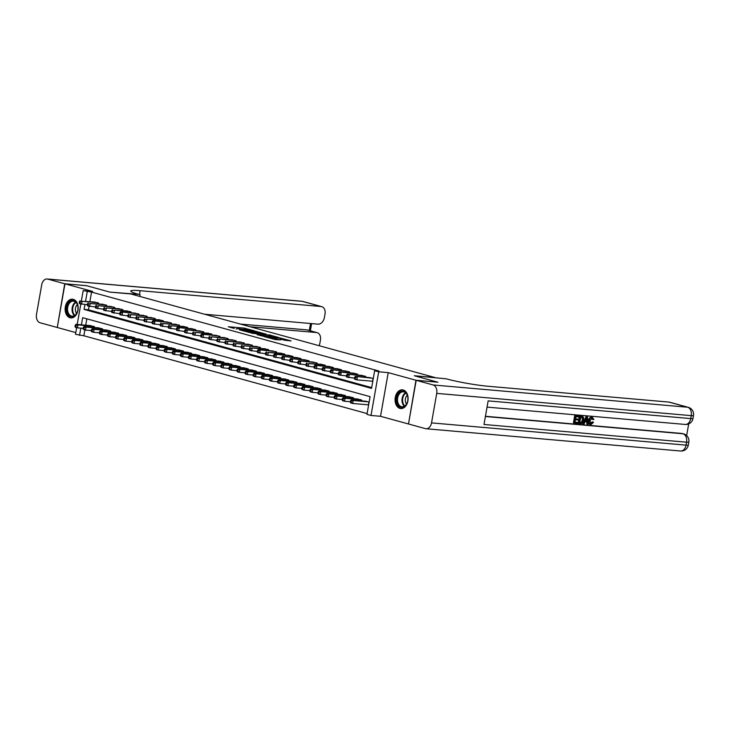 <?xml version="1.0" encoding="UTF-8"?>
<svg xmlns="http://www.w3.org/2000/svg" width="730" height="730" viewBox="0 0 730 730"><rect width="100%" height="100%" fill="white"/><g stroke="black" fill="none" stroke-linecap="round" stroke-linejoin="round"><path stroke-width="1.09" d="M244.002 329.632L246.521 329.358L254.286 330.79L243.975 328.08L228.317 326.757L234.23 328.427M236.1 328.947L238.619 328.664L246.129 330.106L241.393 329.057M403.206 389.984A9.39 6.497 -85 0 0 402.403 389.838A9.39 6.497 -85 0 0 395.176 398.042A9.39 6.497 -85 0 0 399.958 408.399A9.39 6.497 -85 0 0 400.77 408.545A9.39 6.497 -85 0 0 407.988 400.341A9.39 6.497 -85 0 0 403.206 389.984M73.274 299.346A9.39 6.497 -85 0 0 72.471 299.2A9.39 6.497 -85 0 0 65.244 307.394A9.39 6.497 -85 0 0 70.025 317.76A9.39 6.497 -85 0 0 70.828 317.897A9.39 6.497 -85 0 0 78.055 309.702A9.39 6.497 -85 0 0 73.274 299.346M284.81 340.262L291.115 340.919L279.782 337.917L264.114 336.594L275.456 339.596L280.694 339.906L267.226 337.151L278.276 337.999L283.514 339.131L280.484 339.03L284.81 340.262M408.508 423.938L415.963 380.248L437.599 382.137L414.321 375.749L435.098 377.565L130.67 293.925L109.892 292.109L86.614 285.713L64.97 283.824L92.701 291.443L83.183 290.613L91.56 292.1L378.989 371.059L374.654 370.685L378.706 371.798L371.004 415.47L366.962 414.357L370.083 396.655L82.654 317.687L81.395 324.813M415.963 380.248L388.232 372.629L378.706 371.798M266.03 334.139L255.062 331.128L239.404 329.805L250.737 332.807L266.085 333.993M269.069 334.815L278.76 337.525L263.092 336.202L257.124 334.668L264.059 335.189L261.084 334.331L251.613 333.172L269.023 335.079M64.97 283.824L57.278 327.496L75.783 332.579M367.738 404.785L368.604 405.022M98.404 303.853L98.55 302.996L93.65 301.919M106.498 306.071L106.644 305.213L101.744 304.145M114.592 308.297L114.747 307.44L109.838 306.372M122.686 310.524L122.841 309.666L117.941 308.589M130.789 312.75L130.935 311.892L126.034 310.816M138.882 314.977L139.038 314.11L134.128 313.042M146.976 317.194L147.132 316.336L142.231 315.269M155.079 319.421L155.225 318.563L150.325 317.486M163.173 321.647L163.328 320.789L158.419 319.713M171.267 323.874L171.422 323.007L166.513 321.939M179.37 326.091L179.516 325.233L174.616 324.166M187.464 328.317L187.61 327.46L182.71 326.383M195.558 330.544L195.713 329.686L190.804 328.609M203.652 332.77L203.807 331.913L198.907 330.836M211.755 334.988L211.901 334.13L207.001 333.062M219.849 337.214L220.004 336.357L215.094 335.28M227.942 339.441L228.098 338.583L223.188 337.506M236.046 341.667L236.191 340.81L231.291 339.733M244.139 343.885L244.285 343.027L239.385 341.959M252.233 346.111L252.388 345.254L247.479 344.177M260.327 348.338L260.482 347.48L255.582 346.403M268.43 350.564L268.576 349.707L263.676 348.63M276.524 352.782L276.679 351.924L271.77 350.856M284.618 355.008L284.773 354.15L279.873 353.083M292.721 357.235L292.867 356.377L287.967 355.3M300.815 359.461L300.97 358.603L296.061 357.527M308.909 361.688L309.064 360.821L304.154 359.753M317.012 363.905L317.158 363.047L312.257 361.98M325.105 366.132L325.251 365.274L320.351 364.197M333.199 368.358L333.354 367.5L328.445 366.423M341.293 370.584L341.448 369.718L336.548 368.65M349.396 372.802L349.542 371.944L344.642 370.876M357.49 375.028L357.645 374.171L352.736 373.094M365.584 377.255L365.739 376.397L360.83 375.32M91.56 292.1L89.881 301.59M89.06 306.299L88.439 309.803L371.67 387.612M371.899 381.179L372.765 381.416M368.933 377.547L373.285 378.469M84.89 329.905L83.859 335.773L367.099 413.582M86.843 318.837L85.72 325.197M89.489 325.525L94.389 326.602L94.234 327.46M97.583 327.752L102.483 328.819L102.337 329.677M105.677 329.969L110.586 331.046L110.431 331.904M113.77 332.196L118.68 333.272L118.525 334.13M121.873 334.422L126.774 335.499L126.628 336.357M129.967 336.649L134.877 337.716L134.721 338.574M138.061 338.866L142.971 339.943L142.815 340.8M146.164 341.093L151.064 342.169L150.918 343.027M154.258 343.319L159.158 344.396L159.012 345.254M162.352 345.546L167.261 346.613L167.106 347.471M170.455 347.772L175.355 348.84L175.2 349.697M178.549 349.989L183.449 351.066L183.303 351.924M186.643 352.216L191.552 353.293L191.397 354.15M194.737 354.442L199.646 355.51L199.491 356.377M202.84 356.669L207.74 357.737L207.594 358.594M210.933 358.886L215.834 359.963L215.688 360.821M219.027 361.113L223.937 362.19L223.781 363.047M227.13 363.339L232.03 364.407L231.875 365.274M235.224 365.566L240.124 366.633L239.978 367.491M243.318 367.783L248.227 368.86L248.072 369.718M251.421 370.01L256.321 371.086L256.166 371.944M259.515 372.236L264.415 373.313L264.269 374.171M267.609 374.463L272.518 375.53L272.363 376.388M275.703 376.68L280.612 377.757L280.457 378.615M283.806 378.906L288.706 379.983L288.56 380.841M291.9 381.133L296.8 382.21L296.654 383.067M299.993 383.359L304.903 384.427L304.748 385.285M308.096 385.586L312.997 386.654L312.841 387.511M316.19 387.803L321.09 388.88L320.945 389.738M324.284 390.03L329.193 391.107L329.038 391.964M332.378 392.256L337.287 393.324L337.132 394.191M340.481 394.483L345.381 395.55L345.235 396.408M348.575 396.7L353.475 397.777L353.329 398.635M356.669 398.927L361.578 400.004L361.423 400.861M364.772 401.153L369.124 402.075M388.232 372.629L380.531 416.301L408.262 423.92M380.531 416.301L371.004 415.47M83.859 335.773L75.482 334.276L76.65 327.642M84.972 304.538L84.105 309.429L371.534 388.387L374.654 370.685M87.235 291.717L85.556 301.207M77.216 324.448L80.811 304.036M81.377 300.842L83.183 290.613M80.811 328.144L79.533 335.389M88.439 309.803L84.105 309.429M260.272 333.637L258.402 333.126M256.394 331.557L241.557 330.188L248.191 331.529L257.371 332.332L258.548 332.296L256.394 331.557M270.967 336.576L272.628 337.032M270.127 335.763L261.96 334.303L270.127 335.763L269.954 336.795M264.935 335.161L264.735 336.338L263.904 336.11M90.949 325.653L75.883 324.339L77.909 324.887L77.389 327.843L83.165 328.345M75.81 326.693L77.389 327.843L75.363 327.286L75.008 326.465L75.81 326.693L76.02 325.507L75.208 325.288L75.008 326.465M76.02 325.507L77.909 324.887L92.975 326.21M75.208 325.288L75.883 324.339M97.136 302.603L82.07 301.289L95.11 302.047M87.326 304.738L79.524 303.68L79.169 302.859L79.971 303.087L80.181 301.91L79.369 301.682L79.169 302.859M80.181 301.91L82.07 301.289L81.55 304.237L79.971 303.087M80.044 300.733L79.369 301.682M73.858 316.263A8.121 5.621 95 0 1 66.904 311.29A8.121 5.621 95 0 1 70.828 300.961A8.121 5.621 95 0 1 77.909 306.764A8.121 5.621 95 0 1 77.499 311.4A8.121 5.621 95 0 1 73.858 316.263M77.918 306.846A7.519 5.201 -85 0 0 73.429 301.152A7.519 5.201 -85 0 0 71.376 301.563A7.519 5.201 -85 0 0 67.562 309.684A7.519 5.201 -85 0 0 72.124 316.145A7.519 5.201 -85 0 0 74.177 315.734A7.519 5.201 -85 0 0 77.526 311.309M77.362 304.638A5.356 3.705 -85 0 0 76.604 313.389M73.192 299.327A9.326 6.451 -85 0 0 73.155 299.318A9.326 6.451 -85 0 0 70.6 299.829A9.326 6.451 -85 0 0 65.883 309.894A9.326 6.451 -85 0 0 71.531 317.906A9.326 6.451 -85 0 0 71.567 317.906L71.531 317.906M403.79 406.902A8.121 5.621 95 0 1 396.846 401.938A8.121 5.621 95 0 1 400.761 391.599A8.121 5.621 95 0 1 407.842 397.403A8.121 5.621 95 0 1 407.44 402.038A8.121 5.621 95 0 1 403.79 406.902M407.851 397.494A7.519 5.201 -85 0 0 403.362 391.8A7.519 5.201 -85 0 0 401.308 392.211A7.519 5.201 -85 0 0 397.503 400.323A7.519 5.201 -85 0 0 402.057 406.783A7.519 5.201 -85 0 0 404.11 406.373A7.519 5.201 -85 0 0 407.468 401.956M407.303 395.286A5.356 3.705 -85 0 0 406.537 404.037M403.088 389.957L403.124 389.966A9.326 6.451 -85 0 0 403.088 389.957A9.326 6.451 -85 0 0 400.533 390.468A9.326 6.451 -85 0 0 395.815 400.533A9.326 6.451 -85 0 0 401.463 408.545A9.326 6.451 -85 0 0 401.509 408.545L401.463 408.545M64.733 283.76L86.377 285.649L109.81 292.091L138.736 294.363A30.085 2.728 -170 0 1 130.752 291.033A30.085 2.728 -170 0 1 140.133 290.695L321.063 306.518L302.32 301.362L47.806 279.106L64.733 283.76L57.278 327.451M140.114 294.738L139.813 296.435M250.089 326.73L316.473 332.542A7.218 5.174 105.4 0 1 317.139 332.661A7.218 5.174 105.4 0 1 320.424 340.08L319.804 343.556A7.218 5.174 105.4 0 1 319.174 345.71M47.806 279.106A7.218 4.991 -85 0 0 47.185 278.997A7.218 4.991 -85 0 0 41.701 284.855L36.5 314.365A7.218 4.991 -85 0 0 40.114 322.779L57.031 327.423M204.646 314.247L317.952 324.156A7.218 5.174 105.4 0 0 324.394 317.532L325.014 314.055A7.218 5.174 105.4 0 0 321.729 306.637A7.218 5.174 105.4 0 0 321.063 306.518M240.371 324.065L306.764 329.869A7.218 5.174 -74.6 0 1 307.421 329.987L317.139 332.661M590.424 423.519L592.194 421.876L593.527 422.351L590.999 424.522L589.913 424.276M590.351 424.349C588.781 424.011 588.197 422.716 588.59 420.453C589.01 418.281 590.013 417.159 591.61 417.085L592.249 417.259L591.61 417.085M590.999 424.522C589.429 424.194 588.845 422.898 589.238 420.626C589.658 418.454 590.661 417.332 592.258 417.259L593.901 419.495L592.477 419.467L591.437 417.898M583.361 423.765L582.713 423.582L586.026 416.684L587.504 416.94L588.316 424.194L587.54 424.13L587.331 421.894L585.113 421.703L584.137 423.829L583.361 423.765L586.674 416.866L587.504 416.94M587.54 424.13L586.893 423.947L586.692 421.84M578.269 419.166L578.123 419.987L575.395 419.75L574.966 422.195L578.023 422.469L577.877 423.281L574.081 422.953L573.442 422.77L574.683 415.689L579 416.191L578.854 417.012L575.924 416.748L575.541 418.929L578.269 419.166L575.559 418.81M574.985 422.077L578.023 422.469M485.441 416.273L681.738 433.447A7.218 5.174 -74.6 0 1 682.404 433.565L683.618 433.894A7.218 5.174 105.4 0 0 682.952 433.775L681.738 433.447M686.638 435.582L688.7 423.902M578.881 423.373L578.233 423.19L579.483 416.109L583.471 417.204L583.772 420.17C583.38 422.433 582.367 423.555 580.742 423.537L578.881 423.373L580.131 416.292L582.805 416.629M416.2 380.312L408.499 423.984L425.426 428.638A7.218 4.991 -85 0 0 426.046 428.747A7.218 4.991 -85 0 0 431.53 422.889L436.732 393.379A7.218 4.991 -85 0 0 433.127 384.965L416.2 380.312L437.845 382.21L414.403 375.767L446.085 378.797A30.085 2.728 10 0 0 487.969 386.252L668.89 402.075A7.218 5.174 -74.6 0 1 669.556 402.193L688.299 407.34A7.218 5.174 105.4 0 0 687.642 407.221L668.89 402.075M433.127 384.965L687.642 407.221A7.218 4.991 95 0 1 691.246 415.635L690.726 418.591L488.151 400.87L483.99 424.477L686.565 442.197L686.045 445.145A7.218 4.991 95 0 1 680.561 451.003L426.046 428.747M574.081 422.953L575.331 415.872L574.683 415.689M575.331 415.872L579 416.191M579.757 422.615L582.139 422.323L583.042 420.088L582.604 417.487L580.715 417.168L579.757 422.615M579.775 422.497L581.491 422.141L582.394 419.905L581.956 417.304L582.604 417.487L581.773 417.268M580.131 416.292L579.483 416.109M580.824 422.716L580.177 422.533M582.139 422.323L581.491 422.141M583.042 420.088L582.394 419.905M581.956 417.304L581.126 417.085M586.354 418.993L585.478 420.909L587.258 421.064L586.947 417.715L586.354 418.993M586.674 416.866L586.026 416.684M585.533 420.79L586.61 420.882L586.418 418.883M587.258 421.064L586.61 420.882M593.125 419.64L592.085 418.071L589.968 420.69L590.661 423.592M590.853 423.665L592.842 422.059M589.238 420.626L588.59 420.453M99.043 327.88L83.977 326.556L86.003 327.113L85.483 330.07L91.259 330.571M83.913 328.92L85.483 330.07L83.457 329.513L83.101 328.692L83.913 328.92L84.114 327.733L83.311 327.514L83.101 328.692M84.114 327.733L86.003 327.113L101.069 328.436M83.311 327.514L83.977 326.556M107.146 330.097L92.08 328.783L94.106 329.339L93.586 332.287L99.353 332.798M92.007 331.137L93.586 332.287L91.56 331.73L91.195 330.918L92.007 331.137L92.217 329.96L91.405 329.741L91.195 330.918M92.217 329.96L94.106 329.339L109.162 330.654M91.405 329.741L92.08 328.783M115.24 332.323L100.174 331.009L102.2 331.566L101.68 334.513L107.447 335.015M100.101 333.364L101.68 334.513L99.654 333.957L99.289 333.145L100.101 333.364L100.311 332.187L99.499 331.958L99.289 333.145M100.311 332.187L102.2 331.566L117.265 332.88M99.499 331.958L100.174 331.009M123.334 334.55L108.268 333.236L110.294 333.793L109.774 336.74L115.55 337.242M108.195 335.59L109.774 336.74L107.748 336.183L107.392 335.362L108.195 335.59L108.405 334.404L107.593 334.185L107.392 335.362M108.405 334.404L110.294 333.793L125.359 335.106M107.593 334.185L108.268 333.236M105.229 304.83L90.164 303.507L103.204 304.273M95.42 306.965L87.627 305.906L87.262 305.085L88.075 305.313L88.275 304.127L87.472 303.908L87.262 305.085M88.275 304.127L90.164 303.507L89.644 306.463L88.075 305.313M88.147 302.95L87.472 303.908M113.323 307.047L98.267 305.733L111.307 306.5M103.514 309.191L95.721 308.133L95.356 307.312L96.168 307.531L96.378 306.354L95.566 306.135L95.356 307.312M96.378 306.354L98.267 305.733L97.747 308.68L96.168 307.531M96.241 305.176L95.566 306.135M121.426 309.274L106.361 307.96L119.401 308.717M111.617 311.418L103.815 310.35L103.459 309.538L104.262 309.757L104.472 308.58L103.66 308.352L103.459 309.538M104.472 308.58L106.361 307.96L105.841 310.907L104.262 309.757M104.335 307.403L103.66 308.352M129.52 311.5L114.455 310.186L127.495 310.943M119.711 313.635L111.918 312.577L111.553 311.765L112.365 311.984L112.566 310.807L111.763 310.579L111.553 311.765M112.566 310.807L114.455 310.186L113.935 313.134L112.365 311.984M112.438 309.63L111.763 310.579M131.427 336.776L116.371 335.453L118.397 336.01L117.868 338.966L123.644 339.468M116.298 337.817L117.868 338.966L115.851 338.41L115.486 337.588L116.298 337.817L116.508 336.63L115.696 336.411L115.486 337.588M116.508 336.63L118.397 336.01L133.453 337.333M115.696 336.411L116.371 335.453M137.614 313.727L120.532 311.847L135.597 313.17M127.805 315.862L120.012 314.803L119.647 313.982L120.459 314.21L120.669 313.024L119.857 312.805L119.647 313.982M120.669 313.024L122.558 312.404L122.038 315.36L120.459 314.21M120.532 311.847L119.857 312.805M139.53 339.003L124.465 337.68L126.491 338.236L125.971 341.184L131.738 341.695M124.392 340.034L125.971 341.184L123.945 340.636L123.58 339.815L124.392 340.034L124.602 338.857L123.79 338.638L123.58 339.815M124.602 338.857L126.491 338.236L141.556 339.55M123.79 338.638L124.465 337.68M145.717 315.953L130.652 314.63L143.691 315.397M135.899 318.088L128.106 317.03L127.741 316.209L128.553 316.428L128.763 315.25L127.951 315.031L127.741 316.209M128.763 315.25L130.652 314.63L130.132 317.587L128.553 316.428M128.626 314.073L127.951 315.031M147.624 341.22L132.559 339.906L134.585 340.463L134.064 343.41L139.841 343.921M132.486 342.26L134.064 343.41L132.039 342.854L131.683 342.041L132.486 342.26L132.696 341.083L131.884 340.855L131.683 342.041M132.696 341.083L134.585 340.463L149.65 341.777M131.884 340.855L132.559 339.906M153.811 318.171L138.746 316.856L151.785 317.614M144.002 320.315L136.2 319.247L135.844 318.435L136.647 318.654L136.857 317.477L136.054 317.249L135.844 318.435M136.857 317.477L138.746 316.856L138.225 319.804L136.647 318.654M136.72 316.3L136.054 317.249M155.718 343.447L140.662 342.133L142.679 342.689L142.158 345.637L147.935 346.139M140.589 344.487L142.158 345.637L140.142 345.08L139.777 344.268L140.589 344.487L140.79 343.31L139.987 343.082L139.777 344.268M140.79 343.31L142.679 342.689L157.744 344.003M139.987 343.082L140.662 342.133M161.905 320.397L146.849 319.083L159.879 319.84M152.096 322.532L144.303 321.474L143.938 320.662L144.75 320.881L144.96 319.704L144.148 319.475L143.938 320.662M144.96 319.704L146.849 319.083L146.329 322.03L144.75 320.881M144.823 318.526L144.148 319.475M163.821 345.673L148.756 344.35L150.781 344.907L150.261 347.863L156.028 348.365M148.683 346.713L150.261 347.863L148.236 347.307L147.871 346.485L148.683 346.713L148.893 345.527L148.081 345.308L147.871 346.485M148.893 345.527L150.781 344.907L165.838 346.23M148.081 345.308L148.756 344.35M170.008 322.623L152.917 320.753L167.982 322.067M160.189 324.759L152.397 323.7L152.032 322.879L152.844 323.107L153.054 321.921L152.242 321.702L152.032 322.879M153.054 321.921L154.942 321.3L154.422 324.257L152.844 323.107M152.917 320.753L152.242 321.702M171.915 347.9L156.85 346.577L158.875 347.133L158.355 350.081L164.122 350.592M156.777 348.931L158.355 350.081L156.329 349.533L155.964 348.712L156.777 348.931L156.986 347.754L156.174 347.535L155.964 348.712M156.986 347.754L158.875 347.133L173.941 348.447M156.174 347.535L156.85 346.577M178.102 324.85L163.036 323.527L176.076 324.293M168.292 326.985L160.49 325.927L160.135 325.105L160.938 325.325L161.147 324.147L160.335 323.928L160.135 325.105M161.147 324.147L163.036 323.527L162.516 326.483L160.938 325.325M161.011 322.97L160.335 323.928M180.009 350.117L164.944 348.803L166.969 349.36L166.449 352.307L172.225 352.818M164.87 351.157L166.449 352.307L164.423 351.75L164.067 350.938L164.87 351.157L165.08 349.98L164.277 349.752L164.067 350.938M165.08 349.98L166.969 349.36L182.035 350.674M164.277 349.752L164.944 348.803M186.196 327.067L171.13 325.753L184.17 326.511M176.386 329.212L168.593 328.144L168.228 327.332L169.041 327.551L169.241 326.374L168.438 326.155L168.228 327.332M169.241 326.374L171.13 325.753L170.61 328.701L169.041 327.551M169.114 325.197L168.438 326.155M188.103 352.344L173.046 351.03L175.072 351.586L174.552 354.534L180.319 355.035M172.974 353.384L174.552 354.534L172.526 353.977L172.161 353.165L172.974 353.384L173.183 352.207L172.371 351.979L172.161 353.165M173.183 352.207L175.072 351.586L190.129 352.9M172.371 351.979L173.046 351.03M194.289 329.294L177.207 327.423L192.273 328.737M184.48 331.429L176.687 330.371L176.322 329.559L177.135 329.777L177.344 328.6L176.532 328.372L176.322 329.559M177.344 328.6L179.233 327.98L178.713 330.927L177.135 329.777M177.207 327.423L176.532 328.372M196.206 354.57L181.14 353.247L183.166 353.804L182.646 356.76L188.413 357.262M181.067 355.61L182.646 356.76L180.62 356.204L180.255 355.382L181.067 355.61L181.277 354.424L180.465 354.205L180.255 355.382M181.277 354.424L183.166 353.804L198.232 355.127M180.465 354.205L181.14 353.247M202.393 331.52L185.301 329.65L200.367 330.964M192.574 333.656L184.781 332.597L184.416 331.776L185.228 332.004L185.438 330.818L184.626 330.599L184.416 331.776M185.438 330.818L187.327 330.197L186.807 333.154L185.228 332.004M185.301 329.65L184.626 330.599M204.3 356.797L189.234 355.474L191.26 356.03L190.74 358.987L196.516 359.488M189.161 357.828L190.74 358.987L188.714 358.43L188.358 357.609L189.161 357.828L189.371 356.651L188.559 356.432L188.358 357.609M189.371 356.651L191.26 356.03L206.325 357.353M188.559 356.432L189.234 355.474M210.486 333.747L195.421 332.424L208.461 333.19M200.677 335.882L192.875 334.824L192.519 334.002L193.331 334.23L193.532 333.044L192.729 332.825L192.519 334.002M193.532 333.044L195.421 332.424L194.901 335.38L193.331 334.23M193.395 331.867L192.729 332.825M212.393 359.014L197.337 357.7L199.354 358.257L198.834 361.204L204.61 361.715M197.264 360.054L198.834 361.204L196.817 360.647L196.452 359.835L197.264 360.054L197.465 358.877L196.662 358.658L196.452 359.835M197.465 358.877L199.354 358.257L214.419 359.571M196.662 358.658L197.337 357.7M218.58 335.964L201.498 334.094L216.564 335.408M208.771 338.109L200.978 337.041L200.613 336.229L201.425 336.448L201.635 335.271L200.823 335.052L200.613 336.229M201.635 335.271L203.524 334.65L203.004 337.598L201.425 336.448M201.498 334.094L200.823 335.052M220.496 361.24L205.431 359.926L207.457 360.483L206.937 363.43L212.704 363.932M205.358 362.281L206.937 363.43L204.911 362.874L204.546 362.062L205.358 362.281L205.568 361.104L204.756 360.875L204.546 362.062M205.568 361.104L207.457 360.483L222.513 361.797M204.756 360.875L205.431 359.926M226.683 338.191L211.618 336.877L224.657 337.634M216.865 340.326L209.072 339.267L208.707 338.455L209.519 338.674L209.729 337.497L208.917 337.269L208.707 338.455M209.729 337.497L211.618 336.877L211.098 339.824L209.519 338.674M209.592 336.32L208.917 337.269M228.59 363.467L213.525 362.153L215.551 362.701L215.031 365.657L220.807 366.159M213.452 364.507L215.031 365.657L213.005 365.1L212.649 364.279L213.452 364.507L213.662 363.321L212.85 363.102L212.649 364.279M213.662 363.321L215.551 362.701L230.616 364.024M212.85 363.102L213.525 362.153M234.777 340.417L219.712 339.103L232.751 339.861M224.968 342.552L217.166 341.494L216.81 340.673L217.613 340.901L217.823 339.715L217.011 339.496L216.81 340.673M217.823 339.715L219.712 339.103L219.192 342.051L217.613 340.901M217.686 338.547L217.011 339.496M236.684 365.693L221.628 364.37L223.645 364.927L223.125 367.884L228.901 368.385M221.555 366.734L223.125 367.884L221.099 367.327L220.743 366.506L221.555 366.734L221.756 365.548L220.953 365.329L220.743 366.506M221.756 365.548L223.645 364.927L238.71 366.25M220.953 365.329L221.628 364.37M242.871 342.644L227.806 341.321L240.845 342.087M233.062 344.779L225.269 343.721L224.904 342.899L225.716 343.127L225.917 341.941L225.114 341.722L224.904 342.899M225.917 341.941L227.806 341.321L227.286 344.277L225.716 343.127M225.789 340.764L225.114 341.722M244.787 367.911L229.722 366.597L231.748 367.154L231.227 370.101L236.995 370.612M229.649 368.951L231.227 370.101L229.202 369.544L228.837 368.732L229.649 368.951L229.859 367.774L229.047 367.555L228.837 368.732M229.859 367.774L231.748 367.154L246.804 368.468M229.047 367.555L229.722 366.597M250.974 344.861L235.909 343.547L248.948 344.314M241.155 347.005L233.363 345.947L232.998 345.126L233.81 345.345L234.02 344.168L233.208 343.949L232.998 345.126M234.02 344.168L235.909 343.547L235.388 346.495L233.81 345.345M233.883 342.99L233.208 343.949M252.881 370.137L237.816 368.823L239.841 369.38L239.321 372.327L245.088 372.829M237.743 371.178L239.321 372.327L237.296 371.771L236.931 370.959L237.743 371.178L237.953 370L237.141 369.772L236.931 370.959M237.953 370L239.841 369.38L254.907 370.694M237.141 369.772L237.816 368.823M259.068 347.088L244.002 345.774L257.042 346.531M249.259 349.232L241.457 348.164L241.101 347.352L241.904 347.571L242.114 346.394L241.302 346.166L241.101 347.352M242.114 346.394L244.002 345.774L243.482 348.721L241.904 347.571M241.977 345.217L241.302 346.166M260.975 372.364L245.91 371.05L247.935 371.606L247.415 374.554L253.191 375.056M245.837 373.404L247.415 374.554L245.389 373.997L245.034 373.176L245.837 373.404L246.046 372.218L245.243 371.999L245.034 373.176M246.046 372.218L247.935 371.606L263.001 372.921M245.243 371.999L245.91 371.05M267.162 349.314L252.096 348L265.136 348.757M257.352 351.449L249.56 350.391L249.195 349.579L250.007 349.798L250.207 348.621L249.404 348.392L249.195 349.579M250.207 348.621L252.096 348L251.576 350.947L250.007 349.798M250.08 347.443L249.404 348.392M269.069 374.59L254.013 373.267L256.038 373.824L255.509 376.78L261.285 377.282M253.94 375.631L255.509 376.78L253.493 376.224L253.127 375.402L253.94 375.631L254.149 374.444L253.337 374.225L253.127 375.402M254.149 374.444L256.038 373.824L271.095 375.147M253.337 374.225L254.013 373.267M275.256 351.541L258.174 349.661L273.239 350.984M265.446 353.676L257.654 352.617L257.288 351.796L258.101 352.024L258.31 350.838L257.498 350.619L257.288 351.796M258.31 350.838L260.199 350.218L259.679 353.174L258.101 352.024M258.174 349.661L257.498 350.619M277.172 376.808L262.106 375.494L264.132 376.05L263.612 378.998L269.379 379.509M262.034 377.848L263.612 378.998L261.586 378.441L261.221 377.629L262.034 377.848L262.243 376.671L261.431 376.452L261.221 377.629M262.243 376.671L264.132 376.05L279.198 377.364M261.431 376.452L262.106 375.494M283.359 353.758L268.293 352.444L281.333 353.21M273.54 355.902L265.747 354.844L265.382 354.023L266.195 354.242L266.404 353.065L265.592 352.846L265.382 354.023M266.404 353.065L268.293 352.444L267.773 355.391L266.195 354.242M266.267 351.887L265.592 352.846M285.266 379.034L270.2 377.72L272.226 378.277L271.706 381.224L277.482 381.726M270.127 380.075L271.706 381.224L269.68 380.668L269.324 379.855L270.127 380.075L270.337 378.897L269.525 378.669L269.324 379.855M270.337 378.897L272.226 378.277L287.291 379.591M269.525 378.669L270.2 377.72M291.452 355.984L274.361 354.114L289.427 355.428M281.643 358.129L273.841 357.061L273.485 356.249L274.288 356.468L274.498 355.291L273.695 355.063L273.485 356.249M274.498 355.291L276.387 354.671L275.867 357.618L274.288 356.468M274.361 354.114L273.695 355.063M293.36 381.261L278.303 379.947L280.32 380.503L279.8 383.451L285.576 383.953M278.23 382.301L279.8 383.451L277.783 382.894L277.418 382.073L278.23 382.301L278.431 381.124L277.628 380.896L277.418 382.073M278.431 381.124L280.32 380.503L295.385 381.817M277.628 380.896L278.303 379.947M299.546 358.211L282.464 356.34L297.521 357.654M289.737 360.346L281.944 359.288L281.579 358.476L282.391 358.695L282.601 357.517L281.789 357.289L281.579 358.476M282.601 357.517L284.49 356.897L283.97 359.844L282.391 358.695M282.464 356.34L281.789 357.289M301.463 383.487L286.397 382.164L288.423 382.721L287.903 385.677L293.67 386.179M286.324 384.527L287.903 385.677L285.877 385.121L285.512 384.299L286.324 384.527L286.534 383.341L285.722 383.122L285.512 384.299M286.534 383.341L288.423 382.721L303.479 384.044M285.722 383.122L286.397 382.164M307.649 360.438L290.558 358.558L305.624 359.881M297.831 362.573L290.038 361.514L289.673 360.693L290.485 360.921L290.695 359.735L289.883 359.516L289.673 360.693M290.695 359.735L292.584 359.114L292.064 362.071L290.485 360.921M290.558 358.558L289.883 359.516M309.557 385.714L294.491 384.391L296.517 384.947L295.997 387.895L301.764 388.406M294.418 386.745L295.997 387.895L293.971 387.347L293.606 386.526L294.418 386.745L294.628 385.568L293.816 385.349L293.606 386.526M294.628 385.568L296.517 384.947L311.582 386.261M293.816 385.349L294.491 384.391M315.743 362.664L298.652 360.784L313.718 362.107M305.934 364.799L298.132 363.741L297.776 362.92L298.579 363.138L298.789 361.961L297.977 361.742L297.776 362.92M298.789 361.961L300.678 361.341L300.158 364.297L298.579 363.138M298.652 360.784L297.977 361.742M317.65 387.931L302.585 386.617L304.611 387.174L304.091 390.121L309.867 390.632M302.512 388.971L304.091 390.121L302.065 389.565L301.709 388.752L302.512 388.971L302.722 387.794L301.919 387.566L301.709 388.752M302.722 387.794L304.611 387.174L319.676 388.488M301.919 387.566L302.585 386.617M323.837 364.881L308.772 363.567L321.811 364.325M314.028 367.026L306.235 365.958L305.87 365.146L306.682 365.365L306.883 364.188L306.08 363.969L305.87 365.146M306.883 364.188L308.772 363.567L308.252 366.515L306.682 365.365M306.755 363.011L306.08 363.969M325.744 390.158L310.688 388.844L312.714 389.4L312.194 392.348L317.961 392.849M310.615 391.198L312.194 392.348L310.168 391.791L309.803 390.979L310.615 391.198L310.825 390.021L310.013 389.793L309.803 390.979M310.825 390.021L312.714 389.4L327.77 390.714M310.013 389.793L310.688 388.844M331.931 367.108L314.849 365.237L329.914 366.551M322.122 369.243L314.329 368.185L313.964 367.373L314.776 367.591L314.986 366.414L314.174 366.186L313.964 367.373M314.986 366.414L316.875 365.794L316.355 368.741L314.776 367.591M314.849 365.237L314.174 366.186M333.847 392.384L318.782 391.061L320.808 391.618L320.287 394.574L326.054 395.076M318.709 393.424L320.287 394.574L318.262 394.017L317.897 393.196L318.709 393.424L318.919 392.238L318.107 392.019L317.897 393.196M318.919 392.238L320.808 391.618L335.873 392.941M318.107 392.019L318.782 391.061M340.034 369.334L322.943 367.464L338.008 368.778M330.215 371.47L322.423 370.411L322.058 369.59L322.87 369.818L323.08 368.632L322.268 368.413L322.058 369.59M323.08 368.632L324.969 368.011L324.448 370.968L322.87 369.818M322.943 367.464L322.268 368.413M341.941 394.611L326.876 393.287L328.901 393.844L328.381 396.801L334.157 397.302M326.803 395.642L328.381 396.801L326.356 396.244L326 395.423L326.803 395.642L327.013 394.465L326.201 394.246L326 395.423M327.013 394.465L328.901 393.844L343.967 395.167M326.201 394.246L326.876 393.287M348.128 371.561L331.037 369.681L346.102 371.004M338.318 373.696L330.517 372.638L330.161 371.816L330.973 372.045L331.174 370.858L330.371 370.639L330.161 371.816M331.174 370.858L333.062 370.238L332.542 373.194L330.973 372.045M331.037 369.681L330.371 370.639M350.035 396.828L334.979 395.514L336.995 396.071L336.475 399.018L342.251 399.529M334.906 397.868L336.475 399.018L334.459 398.461L334.094 397.649L334.906 397.868L335.106 396.691L334.303 396.463L334.094 397.649M335.106 396.691L336.995 396.071L352.061 397.385M334.303 396.463L334.979 395.514M356.222 373.778L339.14 371.908L354.205 373.222M346.412 375.923L338.62 374.855L338.255 374.043L339.067 374.262L339.277 373.085L338.464 372.866L338.255 374.043M339.277 373.085L341.166 372.464L340.645 375.412L339.067 374.262M339.14 371.908L338.464 372.866M358.138 399.054L343.073 397.74L345.098 398.297L344.578 401.245L350.345 401.746M343 400.095L344.578 401.245L342.552 400.688L342.188 399.876L343 400.095L343.209 398.918L342.397 398.69L342.188 399.876M343.209 398.918L345.098 398.297L360.155 399.611M342.397 398.69L343.073 397.74M364.325 376.005L347.234 374.134L362.299 375.448M354.506 378.14L346.713 377.082L346.349 376.269L347.161 376.488L347.37 375.311L346.558 375.083L346.349 376.269M347.37 375.311L349.259 374.691L348.739 377.638L347.161 376.488M347.234 374.134L346.558 375.083M366.232 401.281L351.166 399.967L353.192 400.514L352.672 403.471L368.632 404.867M351.094 402.321L352.672 403.471L350.646 402.914L350.291 402.093L351.094 402.321L351.303 401.135L350.491 400.916L350.291 402.093M351.303 401.135L353.192 400.514L368.258 401.838M350.491 400.916L351.166 399.967M372.419 378.231L355.327 376.361L370.393 377.675M372.793 381.261L356.833 379.865L354.807 379.308L354.452 378.487L355.255 378.715L355.464 377.529L354.652 377.31L354.452 378.487M355.464 377.529L357.353 376.917L356.833 379.865L355.255 378.715M355.327 376.361L354.652 377.31M243.774 329.266L243.975 328.08M245.463 329.257L245.627 328.372M248.072 332.232L248.191 331.529M257.188 333.364L257.371 332.332M263.512 336.238L263.694 335.198M266.404 336.484L266.587 335.453M272.354 338.902L272.463 338.282M274.854 339.514L275.037 338.51M276.524 339.687L276.679 338.802M93.467 327.387L93.641 326.392M93.851 327.423L94.015 326.493M98.176 302.886L98.012 303.817M97.802 302.786L97.628 303.78M74.442 315.588A7.519 5.201 95 0 1 72.106 308.589A7.519 5.201 95 0 1 75.619 302.101M75.984 302.439A7.273 5.037 -85 0 0 72.699 308.644A7.273 5.037 -85 0 0 74.852 315.323M404.374 406.236A7.519 5.201 95 0 1 402.038 399.228A7.519 5.201 95 0 1 405.551 392.74M405.916 393.078A7.273 5.037 -85 0 0 402.632 399.283A7.273 5.037 -85 0 0 404.794 405.962M139.457 294.555L140.133 290.695M316.473 332.542L306.764 329.869M309.283 330.498L310.524 323.509M302.32 301.362A7.218 5.174 -74.6 0 1 302.987 301.481A7.218 7.218 0 0 0 301.7 301.253A7.218 4.991 95 0 1 302.32 301.362M431.53 422.889L686.045 445.145A7.218 0.657 10 0 0 688.299 445.063L688.819 442.115A7.218 0.657 -170 0 1 686.565 442.197A7.218 4.991 95 0 0 682.952 433.775L485.395 416.501M487.056 407.112L685.242 424.449A7.218 4.991 95 0 0 690.726 418.591A7.218 0.657 10 0 0 692.98 418.509L693.5 415.562A7.218 0.657 -170 0 1 691.246 415.635L436.732 393.379M587.075 419.157L586.427 418.974M101.561 329.613L101.744 328.619M101.944 329.65L102.109 328.719M109.664 331.84L109.838 330.845M110.047 331.867L110.212 330.945M117.758 334.066L117.931 333.062M118.141 334.094L118.306 333.172M125.852 336.284L126.025 335.289M126.235 336.32L126.4 335.389M106.27 305.113L106.105 306.043M105.905 305.012L105.722 306.007M114.373 307.339L114.209 308.27M113.999 307.239L113.825 308.233M122.467 309.566L122.302 310.487M122.093 309.456L121.919 310.46M130.561 311.783L130.396 312.714M130.196 311.683L130.013 312.677M133.946 338.51L134.128 337.515M134.338 338.547L134.493 337.616M138.663 314.01L138.499 314.94M138.289 313.909L138.116 314.904M142.049 340.737L142.222 339.742M142.432 340.764L142.596 339.842M146.757 316.236L146.593 317.167M146.383 316.136L146.21 317.13M150.143 342.963L150.316 341.959M150.526 342.99L150.69 342.069M154.851 318.462L154.687 319.384M154.477 318.353L154.304 319.357M158.237 345.18L158.419 344.186M158.62 345.217L158.784 344.286M162.945 320.68L162.79 321.611M162.58 320.579L162.407 321.574M166.34 347.407L166.513 346.412M166.723 347.443L166.887 346.513M171.048 322.906L170.884 323.837M170.674 322.806L170.501 323.801M174.433 349.634L174.607 348.639M174.817 349.67L174.981 348.739M179.142 325.133L178.978 326.064M178.768 325.032L178.594 326.027M182.527 351.86L182.71 350.856M182.911 351.887L183.075 350.966M187.236 327.359L187.072 328.281M186.871 327.259L186.688 328.254M190.63 354.077L190.804 353.083M191.014 354.114L191.178 353.183M195.339 329.577L195.175 330.507M194.965 329.476L194.791 330.471M198.724 356.304L198.898 355.309M199.107 356.34L199.272 355.41M203.433 331.803L203.268 332.734M203.059 331.703L202.885 332.697M206.818 358.53L206.992 357.536M207.201 358.567L207.366 357.636M211.527 334.03L211.362 334.96M211.162 333.929L210.979 334.924M214.912 360.757L215.094 359.762M215.295 360.784L215.459 359.863M219.63 336.256L219.465 337.178M219.255 336.156L219.082 337.151M223.015 362.974L223.188 361.98M223.398 363.011L223.562 362.08M227.724 338.483L227.559 339.404M227.349 338.373L227.176 339.377M231.109 365.201L231.282 364.206M231.492 365.237L231.656 364.306M235.817 340.7L235.653 341.631M235.443 340.6L235.27 341.594M239.203 367.427L239.385 366.433M239.586 367.464L239.75 366.533M243.911 342.927L243.756 343.857M243.546 342.826L243.364 343.821M247.306 369.654L247.479 368.659M247.689 369.681L247.853 368.76M252.014 345.153L251.85 346.075M251.64 345.053L251.467 346.047M255.4 371.871L255.573 370.876M255.783 371.908L255.947 370.986M260.108 347.38L259.944 348.301M259.734 347.27L259.561 348.274M263.493 374.098L263.667 373.103M263.877 374.134L264.041 373.203M268.202 349.597L268.038 350.528M267.837 349.497L267.654 350.491M271.596 376.324L271.77 375.329M271.98 376.361L272.135 375.43M276.305 351.823L276.141 352.754M275.931 351.723L275.757 352.718M279.69 378.551L279.864 377.556M280.074 378.578L280.238 377.656M284.399 354.05L284.235 354.981M284.025 353.95L283.851 354.944M287.784 380.777L287.958 379.773M288.168 380.804L288.332 379.883M292.493 356.276L292.329 357.198M292.119 356.167L291.945 357.171M295.878 382.995L296.061 382M296.261 383.031L296.426 382.1M300.596 358.494L300.432 359.425M300.222 358.393L300.048 359.388M303.981 385.221L304.154 384.226M304.364 385.257L304.529 384.327M308.69 360.72L308.525 361.651M308.315 360.62L308.142 361.615M312.075 387.447L312.248 386.453M312.458 387.484L312.623 386.553M316.784 362.947L316.619 363.878M316.409 362.846L316.236 363.841M320.169 389.674L320.351 388.67M320.552 389.701L320.716 388.78M324.877 365.173L324.713 366.095M324.512 365.073L324.33 366.068M328.272 391.891L328.445 390.897M328.655 391.928L328.819 390.997M332.98 367.391L332.816 368.321M332.606 367.29L332.433 368.285M336.366 394.118L336.539 393.123M336.749 394.154L336.913 393.224M341.074 369.617L340.91 370.548M340.7 369.517L340.527 370.512M344.46 396.344L344.633 395.35M344.843 396.381L345.007 395.45M349.168 371.844L349.004 372.774M348.803 371.743L348.621 372.738M352.553 398.571L352.736 397.567M352.937 398.598L353.101 397.677M357.271 374.07L357.107 374.992M356.897 373.97L356.724 374.964M360.656 400.788L360.83 399.794M361.04 400.825L361.204 399.894M365.365 376.297L365.201 377.218M364.991 376.187L364.817 377.182M368.431 404.849L368.924 402.02M373.085 378.414L372.592 381.243M258.338 333.473L258.548 332.296M263.877 336.265L264.059 335.189M270.912 336.886L271.122 335.727M283.386 339.87L283.514 339.131M321.729 306.637L302.987 301.481M301.7 301.253L47.185 278.997M310.35 330.799L311.619 323.609M685.242 424.449A7.218 7.218 0 0 0 692.98 418.509M693.5 415.562A7.218 7.218 0 0 0 688.299 407.34M680.561 451.003A7.218 7.218 0 0 0 688.299 445.063M688.819 442.115A7.218 7.218 0 0 0 683.618 433.894M581.929 416.374L582.577 416.547"/></g></svg>
